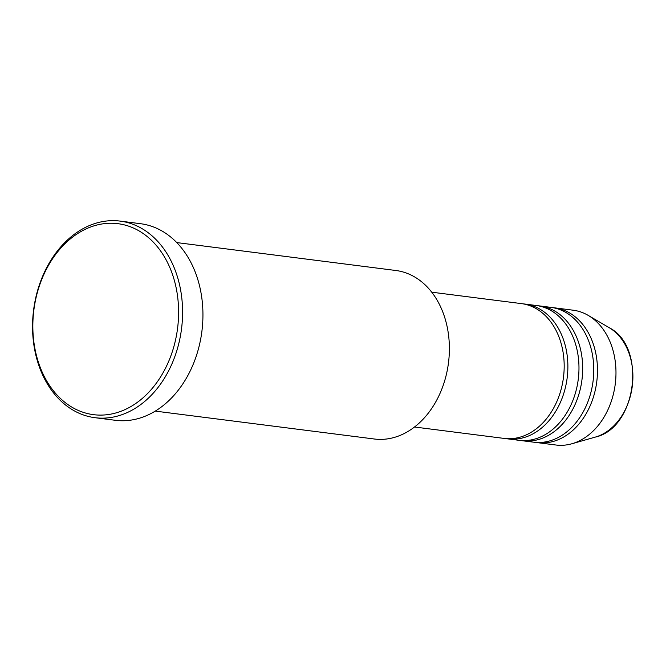 <?xml version="1.0" encoding="UTF-8"?>
<svg xmlns="http://www.w3.org/2000/svg" width="666" height="666" viewBox="0 0 666 666"><rect width="100%" height="100%" fill="white"/><g stroke="black" fill="none" stroke-linecap="round" stroke-linejoin="round"><path stroke-width="1" d="M414.535 427.006L504.154 438.419A67.957 51.132 -82.7 0 0 506.818 438.661A67.957 51.132 -82.7 0 0 563.669 375.699A67.957 51.132 -82.7 0 0 521.32 303.596L431.71 292.183M506.01 438.611A67.957 51.132 -82.7 0 0 507.85 438.886A67.957 51.132 -82.7 0 0 510.522 439.135A67.957 51.132 -82.7 0 0 567.365 376.173A67.957 51.132 -82.7 0 0 525.024 304.071A67.957 51.132 -82.7 0 0 523.168 303.879M507.85 438.886L518.956 440.301A67.957 51.132 -82.7 0 0 521.62 440.551A67.957 51.132 -82.7 0 0 578.463 377.589A67.957 51.132 -82.7 0 0 536.122 305.486L525.024 304.071M520.812 440.492A67.957 51.132 -82.7 0 0 522.652 440.775A67.957 51.132 -82.7 0 0 525.324 441.017A67.957 51.132 -82.7 0 0 582.167 378.055A67.957 51.132 -82.7 0 0 539.826 305.952A67.957 51.132 -82.7 0 0 537.97 305.761M522.652 440.775L533.757 442.191A67.957 51.132 -82.7 0 0 536.421 442.432A67.957 51.132 -82.7 0 0 593.264 379.47A67.957 51.132 -82.7 0 0 550.924 307.367L539.826 305.952M535.614 442.374A67.957 51.132 -82.7 0 0 537.454 442.657A67.957 51.132 -82.7 0 0 540.118 442.907A67.957 51.132 -82.7 0 0 596.969 379.945A67.957 51.132 -82.7 0 0 554.628 307.842A67.957 51.132 -82.7 0 0 552.772 307.65M155.286 411.113L374.35 439.011A84.94 63.911 -82.7 0 0 377.68 439.319A84.94 63.911 -82.7 0 0 448.742 360.614A84.94 63.911 -82.7 0 0 395.812 270.488L176.748 242.582M97.336 415.018A96.27 72.436 -82.7 0 0 178.113 323.31A96.27 72.436 -82.7 0 0 114.102 223.326A96.27 72.436 -82.7 0 0 33.325 315.026A96.27 72.436 -82.7 0 0 97.336 415.018M116.2 220.737A99.101 74.567 97.3 0 1 120.088 221.095A99.101 74.567 97.3 0 1 181.835 326.248A99.101 74.567 97.3 0 1 98.934 418.065A99.101 74.567 97.3 0 1 95.047 417.707A99.101 74.567 97.3 0 1 33.3 312.562A99.101 74.567 97.3 0 1 116.2 220.737M95.047 417.707L115.401 420.304A99.101 74.567 -82.7 0 0 119.289 420.662A99.101 74.567 -82.7 0 0 202.189 328.838A99.101 74.567 -82.7 0 0 140.443 223.693L120.088 221.095M537.454 442.657L555.952 445.013A67.957 51.132 -82.7 0 0 558.624 445.263A67.957 51.132 -82.7 0 0 571.894 443.756A67.957 51.132 -82.7 0 0 615.259 384.066A67.957 51.132 -82.7 0 0 588.236 315.409A67.957 51.132 -82.7 0 0 573.126 310.198L554.628 307.842M609.257 327.739C647.094 346.786 636.738 428.138 595.337 437.087A57.892 43.565 -82.7 0 0 632.284 386.23A57.892 43.565 -82.7 0 0 609.257 327.739L588.236 315.409M595.337 437.087L571.894 443.756"/></g></svg>
